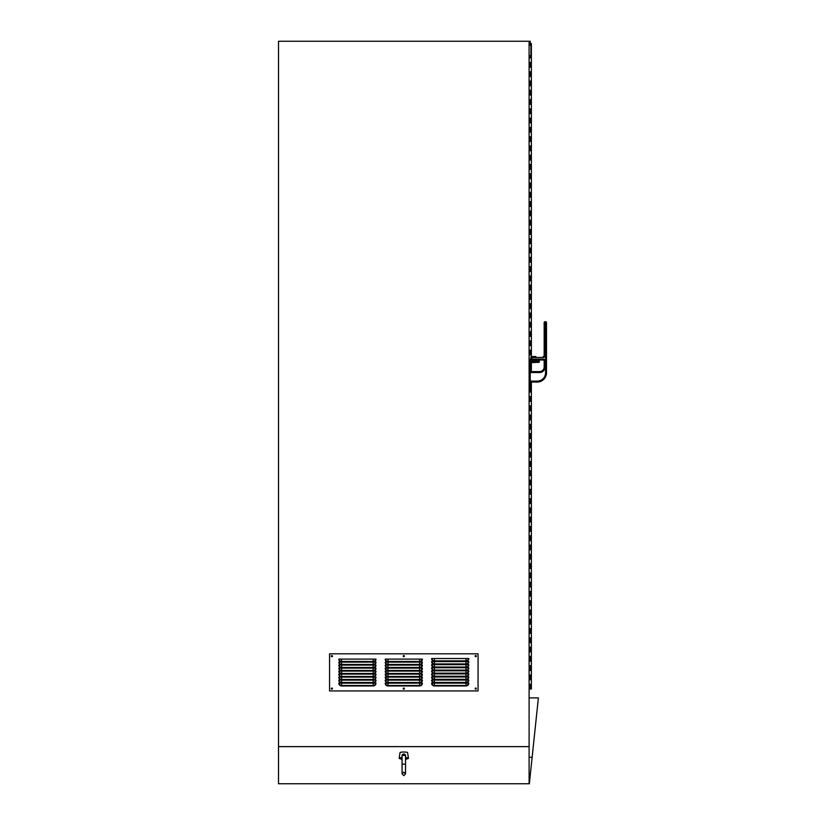<?xml version="1.0" encoding="UTF-8"?>
<svg xmlns="http://www.w3.org/2000/svg" width="825" height="825" viewBox="0 0 825 825"><rect width="100%" height="100%" fill="white"/><g stroke="black" fill="none" stroke-linecap="round" stroke-linejoin="round"><path stroke-width="1.24" d="M529.103 746.625L529.103 41.25L278.51 41.25L278.51 746.625L529.103 746.625L529.103 783.75L529.103 757.278L532.135 757.278L538.385 697.898L529.103 697.898M532.135 757.278L529.361 783.75L278.51 783.75L278.51 746.625M529.103 56.904L530.949 55.058L530.949 45.313L530.248 45.313L530.248 41.25L529.103 41.25M531.372 382.047L531.372 387.358L529.103 387.358L531.372 387.358L531.372 396.639L529.103 396.639L531.372 396.639L531.372 405.921L529.103 405.921L531.372 405.921L531.372 415.202L529.103 415.202L531.372 415.202L531.372 424.483L529.103 424.483L531.372 424.483L531.372 433.764L529.103 433.764L531.372 433.764L531.372 443.046L529.103 443.046L531.372 443.046L531.372 452.327L529.103 452.327L531.372 452.327L531.372 461.608L529.103 461.608L531.372 461.608L531.372 470.889L529.103 470.889L531.372 470.889L531.372 480.171L529.103 480.171L531.372 480.171L531.372 489.452L529.103 489.452L531.372 489.452L531.372 498.733L529.103 498.733L531.372 498.733L531.372 508.014L529.103 508.014L531.372 508.014L531.372 517.296L529.103 517.296L531.372 517.296L531.372 526.577L529.103 526.577L531.372 526.577L531.372 535.858L529.103 535.858L531.372 535.858L531.372 545.139L529.103 545.139L531.372 545.139L531.372 554.421L529.103 554.421L531.372 554.421L531.372 563.702L529.103 563.702L531.372 563.702L531.372 572.983L529.103 572.983L531.372 572.983L531.372 582.264L529.103 582.264L531.372 582.264L531.372 591.546L529.103 591.546L531.372 591.546L531.372 600.827L529.103 600.827L531.372 600.827L531.372 610.108L529.103 610.108L531.372 610.108L531.372 619.389L529.103 619.389L531.372 619.389L531.372 628.671L529.103 628.671L531.372 628.671L531.372 637.952L529.103 637.952L531.372 637.952L531.372 647.233L529.103 647.233L531.372 647.233L531.372 656.514L529.103 656.514L531.372 656.514L531.372 665.796L529.103 665.796L531.372 665.796L531.372 675.077L529.103 675.077L531.372 675.077L531.372 679.717L529.103 679.717L531.372 679.717L531.372 688.999L529.103 688.999M529.103 684.358L531.372 684.358L529.103 684.358M531.372 670.436L529.103 670.436L531.372 670.436M531.372 661.155L529.103 661.155L531.372 661.155M531.372 651.874L529.103 651.874L531.372 651.874M531.372 642.592L529.103 642.592L531.372 642.592M531.372 633.311L529.103 633.311L531.372 633.311M531.372 624.03L529.103 624.03L531.372 624.03M531.372 614.749L529.103 614.749L531.372 614.749M531.372 605.467L529.103 605.467L531.372 605.467M531.372 596.186L529.103 596.186L531.372 596.186M531.372 586.905L529.103 586.905L531.372 586.905M531.372 577.624L529.103 577.624L531.372 577.624M531.372 568.342L529.103 568.342L531.372 568.342M531.372 559.061L529.103 559.061L531.372 559.061M531.372 549.78L529.103 549.78L531.372 549.78M531.372 540.499L529.103 540.499L531.372 540.499M531.372 531.217L529.103 531.217L531.372 531.217M531.372 521.936L529.103 521.936L531.372 521.936M531.372 512.655L529.103 512.655L531.372 512.655M531.372 503.374L529.103 503.374L531.372 503.374M531.372 494.093L529.103 494.093L531.372 494.093M531.372 484.811L529.103 484.811L531.372 484.811M531.372 475.53L529.103 475.53L531.372 475.53M531.372 466.249L529.103 466.249L531.372 466.249M531.372 456.968L529.103 456.968L531.372 456.968M531.372 447.686L529.103 447.686L531.372 447.686M531.372 438.405L529.103 438.405L531.372 438.405M531.372 429.124L529.103 429.124L531.372 429.124M531.372 419.843L529.103 419.843L531.372 419.843M531.372 410.561L529.103 410.561L531.372 410.561M531.372 401.28L529.103 401.28L531.372 401.28M531.372 391.999L529.103 391.999L531.372 391.999M531.372 382.718L530.248 382.718L531.372 382.718M531.372 362.319L531.372 364.155L530.248 364.155L531.372 364.155L531.372 371.601M530.248 368.796L531.372 368.796L530.248 368.796M530.248 43.57L531.372 43.57L530.248 43.952L531.372 43.952L531.372 62.514L529.103 62.514L531.372 62.514L531.372 71.796L529.103 71.796L531.372 71.796L531.372 81.077L529.103 81.077L531.372 81.077L531.372 90.358L529.103 90.358L531.372 90.358L531.372 99.639L529.103 99.639L531.372 99.639L531.372 108.921L529.103 108.921L531.372 108.921L531.372 118.202L529.103 118.202L531.372 118.202L531.372 127.483L529.103 127.483L531.372 127.483L531.372 136.764L529.103 136.764L531.372 136.764L531.372 146.046L529.103 146.046L531.372 146.046L531.372 155.327L529.103 155.327L531.372 155.327L531.372 164.608L529.103 164.608L531.372 164.608L531.372 173.889L529.103 173.889L531.372 173.889L531.372 183.171L529.103 183.171L531.372 183.171L531.372 192.452L529.103 192.452L531.372 192.452L531.372 201.733L529.103 201.733L531.372 201.733L531.372 211.014L529.103 211.014L531.372 211.014L531.372 220.296L529.103 220.296L531.372 220.296L531.372 229.577L529.103 229.577L531.372 229.577L531.372 238.858L529.103 238.858L531.372 238.858L531.372 248.139L529.103 248.139L531.372 248.139L531.372 257.421L529.103 257.421L531.372 257.421L531.372 266.702L529.103 266.702L531.372 266.702L531.372 275.983L529.103 275.983L531.372 275.983L531.372 285.264L529.103 285.264L531.372 285.264L531.372 294.546L529.103 294.546L531.372 294.546L531.372 303.827L529.103 303.827L531.372 303.827L531.372 313.108L529.103 313.108L531.372 313.108L531.372 322.389L529.103 322.389L531.372 322.389L531.372 331.671L529.103 331.671L531.372 331.671L531.372 340.952L529.103 340.952L531.372 340.952L531.372 350.233L529.103 350.233L531.372 350.233L531.372 354.874L529.103 354.874L531.372 354.874L531.372 356.596M529.103 359.514L530.908 359.514L529.103 359.514M531.372 345.593L529.103 345.593L531.372 345.593M531.372 336.311L529.103 336.311L531.372 336.311M531.372 327.03L529.103 327.03L531.372 327.03M531.372 317.749L529.103 317.749L531.372 317.749M531.372 308.468L529.103 308.468L531.372 308.468M531.372 299.186L529.103 299.186L531.372 299.186M531.372 289.905L529.103 289.905L531.372 289.905M531.372 280.624L529.103 280.624L531.372 280.624M531.372 271.343L529.103 271.343L531.372 271.343M531.372 262.061L529.103 262.061L531.372 262.061M531.372 252.78L529.103 252.78L531.372 252.78M531.372 243.499L529.103 243.499L531.372 243.499M531.372 234.218L529.103 234.218L531.372 234.218M531.372 224.936L529.103 224.936L531.372 224.936M531.372 215.655L529.103 215.655L531.372 215.655M531.372 206.374L529.103 206.374L531.372 206.374M531.372 197.093L529.103 197.093L531.372 197.093M531.372 187.811L529.103 187.811L531.372 187.811M531.372 178.53L529.103 178.53L531.372 178.53M531.372 169.249L529.103 169.249L531.372 169.249M531.372 159.968L529.103 159.968L531.372 159.968M531.372 150.686L529.103 150.686L531.372 150.686M531.372 141.405L529.103 141.405L531.372 141.405M531.372 132.124L529.103 132.124L531.372 132.124M531.372 122.843L529.103 122.843L531.372 122.843M531.372 113.561L529.103 113.561L531.372 113.561M531.372 104.28L529.103 104.28L531.372 104.28M531.372 94.999L529.103 94.999L531.372 94.999M531.372 85.718L529.103 85.718L531.372 85.718M531.372 76.436L529.103 76.436L531.372 76.436M531.372 67.155L529.103 67.155L531.372 67.155M531.372 57.874L529.103 57.874L531.372 57.874M531.372 359.937L531.372 361.164M401.579 759.382L401.486 758.247M406.127 759.278L406.127 758.247M401.486 759.278L402.064 759.052M402.064 758.082L401.486 758.412M406.127 758.412L405.539 758.082M402.064 755.494L402.074 755.391A1.743 1.537 -0 0 1 405.539 755.391L402.064 755.494L402.064 773.902L403.807 775.634L405.539 773.902L405.539 764.156L402.064 764.156M402.074 755.391L403.807 753.967L405.539 755.391M405.539 767.467L405.539 755.494M406.127 759.124L407.88 758.649A4.641 0.681 180 0 0 408.447 758.309L407.571 752.565A3.774 0.557 180 0 0 403.807 752.029A3.774 0.557 180 0 0 400.032 752.565L399.166 758.309A4.641 0.681 180 0 0 399.733 758.649L401.486 759.124M408.447 758.309A4.641 0.681 180 0 0 407.88 758L405.539 757.371M402.064 757.371L399.733 758A4.641 0.681 180 0 0 399.166 758.309M535.394 361.164L537.415 361.164L535.394 361.164M539.065 361.164L539.065 362.319L530.599 362.66L531.413 361.546L529.103 362.319L530.248 361.164L529.093 362.319L530.248 361.164L529.093 362.319L531.413 361.546L530.599 362.66A1.155 1.155 0 0 0 530.248 363.485L530.248 364.629L529.103 364.64L530.021 364.64L530.248 363.485A1.155 1.155 180 0 1 530.599 362.66L531.413 361.546L530.279 362.319L531.413 361.546L530.279 362.319L531.413 361.546L539.065 361.164L530.248 361.164L539.529 361.628L539.065 361.164L539.065 362.319L531.413 362.319L531.413 361.546L539.065 361.546L539.065 362.319L537.415 362.319L539.065 362.319L539.065 361.164L530.248 361.164M535.394 362.319L539.065 362.319M530.248 382.047L537.209 382.047L530.248 382.047L530.248 386.224L530.248 363.485L530.248 371.601L539.529 371.601L539.529 372.529L530.248 372.529L530.248 364.629L530.021 375.014L530.021 362.649L530.021 369.59L529.103 369.59L530.021 369.59L530.021 375.014L529.103 375.014L530.021 375.014L530.021 386.688L529.103 386.688M531.413 362.319L530.599 362.66A1.155 1.155 0 0 0 530.248 363.485A1.155 1.155 180 0 1 530.599 362.66L533.383 362.319M530.248 375.035L530.021 386.688M539.529 371.601A4.641 4.641 0 0 0 544.17 366.96L544.17 360.927A0.928 0.928 0 0 0 543.242 359.999L531.723 359.999A0.928 0.928 180 0 1 530.795 359.071L530.795 357.452A0.928 0.928 180 0 1 531.723 356.524L535.827 356.524M546.49 322.647L546.49 372.766L546.49 322.647A0.928 0.928 180 0 0 545.562 321.719A0.928 0.928 180 0 1 546.49 322.647L545.562 322.647L545.562 321.719M531.723 356.524L533.383 356.524L531.723 356.524L531.723 359.071L543.242 359.071A1.856 1.856 180 0 1 545.098 360.927L545.098 366.96A5.569 5.569 180 0 1 539.529 372.529M543.242 357.452L543.242 356.524A0.928 0.928 0 0 0 544.17 355.596L544.17 322.647A0.928 0.928 180 0 1 545.098 321.719L545.098 355.596A1.856 1.856 180 0 1 543.242 357.452L530.795 357.452M537.209 382.047A9.281 9.281 0 0 0 546.49 372.766A9.281 9.281 180 0 1 537.209 382.047L537.209 381.119A8.353 8.353 0 0 0 545.562 372.766L546.49 372.766M543.242 359.999L537.415 359.999L543.242 359.999L543.242 359.071M537.415 359.999L531.723 359.999L531.723 359.071L530.795 359.071M476.314 688.617A0.578 0.578 0 0 0 475.736 688.04A0.578 0.578 0 0 0 475.148 688.617A0.578 0.578 0 0 0 475.736 689.195A0.578 0.578 0 0 0 476.314 688.617M404.384 688.617A0.578 0.578 0 0 0 403.807 688.04A0.578 0.578 0 0 0 403.219 688.617A0.578 0.578 0 0 0 403.807 689.195A0.578 0.578 0 0 0 404.384 688.617M404.384 656.133A0.578 0.578 0 0 0 403.807 655.555A0.578 0.578 0 0 0 403.219 656.133A0.578 0.578 0 0 0 403.807 656.71A0.578 0.578 0 0 0 404.384 656.133M332.454 656.133A0.578 0.578 0 0 0 331.877 655.555A0.578 0.578 0 0 0 331.289 656.133A0.578 0.578 0 0 0 331.877 656.71A0.578 0.578 0 0 0 332.454 656.133M332.454 688.617A0.578 0.578 0 0 0 331.877 688.04A0.578 0.578 0 0 0 331.289 688.617A0.578 0.578 0 0 0 331.877 689.195A0.578 0.578 0 0 0 332.454 688.617M476.314 656.133A0.578 0.578 0 0 0 475.736 655.555A0.578 0.578 0 0 0 475.148 656.133A0.578 0.578 0 0 0 475.736 656.71A0.578 0.578 0 0 0 476.314 656.133M478.057 690.938L478.057 653.812L329.557 653.812L329.557 690.938L478.057 690.938M431.65 659.082L431.64 658.515L434.424 658.515L434.424 660.866L466.001 660.866A2.351 2.351 0 0 0 468.301 658.989L468.775 659.082A2.826 2.826 0 0 1 466.001 661.351L434.424 661.351A2.826 2.826 0 0 1 431.65 659.082L432.125 658.989A2.351 2.351 0 0 0 434.424 660.866L434.424 661.351M434.424 658.515L468.786 658.515L468.775 659.082M385.244 659.67L385.234 659.092L388.018 659.092L388.018 661.444L419.595 661.444A2.351 2.351 0 0 0 421.895 659.567L422.369 659.67A2.826 2.826 0 0 1 419.595 661.928L388.018 661.928A2.826 2.826 0 0 1 385.244 659.67L385.718 659.567A2.351 2.351 0 0 0 388.018 661.444L388.018 661.928M388.018 659.092L422.379 659.092L422.369 659.67M338.838 659.67L338.827 659.092L341.612 659.092L341.612 661.444L373.189 661.444A2.351 2.351 0 0 0 375.488 659.567L375.963 659.67A2.826 2.826 0 0 1 373.189 661.928L341.612 661.928A2.826 2.826 0 0 1 338.838 659.67L339.312 659.567A2.351 2.351 0 0 0 341.612 661.444L341.612 661.928M341.612 659.092L375.973 659.092L375.963 659.67M431.65 662.166L431.64 661.598L434.424 661.598L434.424 663.939L466.001 663.939A2.351 2.351 0 0 0 468.301 662.062L468.775 662.166A2.826 2.826 0 0 1 466.001 664.424L434.424 664.424A2.826 2.826 0 0 1 431.65 662.166L432.125 662.062A2.351 2.351 0 0 0 434.424 663.939L434.424 664.424M434.424 661.598L468.786 661.598L468.775 662.166M431.65 665.239L431.64 664.672L434.424 664.672L434.424 667.012L466.001 667.012A2.351 2.351 0 0 0 468.301 665.146L468.775 665.239A2.826 2.826 0 0 1 466.001 667.497L434.424 667.497A2.826 2.826 0 0 1 431.65 665.239L432.125 665.146A2.351 2.351 0 0 0 434.424 667.012L434.424 667.497M434.424 664.672L468.786 664.672L468.775 665.239M431.65 668.312L431.64 667.745L434.424 667.745L434.424 670.096L466.001 670.096A2.351 2.351 0 0 0 468.301 668.219L468.775 668.312A2.826 2.826 0 0 1 466.001 670.581L434.424 670.581A2.826 2.826 0 0 1 431.65 668.312L432.125 668.219A2.351 2.351 0 0 0 434.424 670.096L434.424 670.581M434.424 667.745L468.786 667.745L468.775 668.312M431.65 671.395L431.64 670.828L434.424 670.828L434.424 673.169L466.001 673.169A2.351 2.351 0 0 0 468.301 671.292L468.775 671.395A2.826 2.826 0 0 1 466.001 673.654L434.424 673.654A2.826 2.826 0 0 1 431.65 671.395L432.125 671.292A2.351 2.351 0 0 0 434.424 673.169L434.424 673.654M434.424 670.828L468.786 670.828L468.775 671.395M431.65 674.468L431.64 673.901L434.424 673.901L434.424 676.242L466.001 676.242A2.351 2.351 0 0 0 468.301 674.376L468.775 674.468A2.826 2.826 0 0 1 466.001 676.727L434.424 676.727A2.826 2.826 0 0 1 431.65 674.468L432.125 674.376A2.351 2.351 0 0 0 434.424 676.242L434.424 676.727M434.424 673.901L468.786 673.901L468.775 674.468M431.65 677.542L431.64 676.974L434.424 676.974L434.424 679.326L466.001 679.326A2.351 2.351 0 0 0 468.301 677.449L468.775 677.542A2.826 2.826 0 0 1 466.001 679.81L434.424 679.81A2.826 2.826 0 0 1 431.65 677.542L432.125 677.449A2.351 2.351 0 0 0 434.424 679.326L434.424 679.81M434.424 676.974L468.786 676.974L468.775 677.542M431.65 680.625L431.64 680.058L434.424 680.058L434.424 682.399L466.001 682.399A2.351 2.351 0 0 0 468.301 680.522L468.775 680.625A2.826 2.826 0 0 1 466.001 682.883L434.424 682.883A2.826 2.826 0 0 1 431.65 680.625L432.125 680.522A2.351 2.351 0 0 0 434.424 682.399L434.424 682.883M434.424 680.058L468.786 680.058L468.775 680.625M431.65 683.698L431.64 683.131L434.424 683.131L434.424 685.472L466.001 685.472A2.351 2.351 0 0 0 468.301 683.605L468.775 683.698A2.826 2.826 0 0 1 466.001 685.957L434.424 685.957A2.826 2.826 0 0 1 431.65 683.698L432.125 683.605A2.351 2.351 0 0 0 434.424 685.472L434.424 685.957M434.424 683.131L468.786 683.131L468.775 683.698M385.244 662.671L385.234 662.104L388.018 662.104L388.018 664.445L419.595 664.445A2.351 2.351 0 0 0 421.895 662.578L422.369 662.671A2.826 2.826 0 0 1 419.595 664.929L388.018 664.929A2.826 2.826 0 0 1 385.244 662.671L385.718 662.578A2.351 2.351 0 0 0 388.018 664.445L388.018 664.929M388.018 662.104L422.379 662.104L422.369 662.671M385.244 665.672L385.234 665.105L388.018 665.105L388.018 667.456L419.595 667.456A2.351 2.351 0 0 0 421.895 665.579L422.369 665.672A2.826 2.826 0 0 1 419.595 667.941L388.018 667.941A2.826 2.826 0 0 1 385.244 665.672L385.718 665.579A2.351 2.351 0 0 0 388.018 667.456L388.018 667.941M388.018 665.105L422.379 665.105L422.369 665.672M385.244 668.683L385.234 668.106L388.018 668.106L388.018 670.457L419.595 670.457A2.351 2.351 0 0 0 421.895 668.58L422.369 668.683A2.826 2.826 0 0 1 419.595 670.942L388.018 670.942A2.826 2.826 0 0 1 385.244 668.683L385.718 668.58A2.351 2.351 0 0 0 388.018 670.457L388.018 670.942M388.018 668.106L422.379 668.106L422.369 668.683M385.244 671.684L385.234 671.117L388.018 671.117L388.018 673.458L419.595 673.458A2.351 2.351 0 0 0 421.895 671.581L422.369 671.684A2.826 2.826 0 0 1 419.595 673.942L388.018 673.942A2.826 2.826 0 0 1 385.244 671.684L385.718 671.581A2.351 2.351 0 0 0 388.018 673.458L388.018 673.942M388.018 671.117L422.379 671.117L422.369 671.684M385.244 674.685L385.234 674.118L388.018 674.118L388.018 676.469L419.595 676.469A2.351 2.351 0 0 0 421.895 674.592L422.369 674.685A2.826 2.826 0 0 1 419.595 676.943L388.018 676.943A2.826 2.826 0 0 1 385.244 674.685L385.718 674.592A2.351 2.351 0 0 0 388.018 676.469L388.018 676.943M388.018 674.118L422.379 674.118L422.369 674.685M385.244 677.686L385.234 677.119L388.018 677.119L388.018 679.47L419.595 679.47A2.351 2.351 0 0 0 421.895 677.593L422.369 677.686A2.826 2.826 0 0 1 419.595 679.955L388.018 679.955A2.826 2.826 0 0 1 385.244 677.686L385.718 677.593A2.351 2.351 0 0 0 388.018 679.47L388.018 679.955M388.018 677.119L422.379 677.119L422.369 677.686M385.244 680.697L385.234 680.13L388.018 680.13L388.018 682.471L419.595 682.471A2.351 2.351 0 0 0 421.895 680.594L422.369 680.697A2.826 2.826 0 0 1 419.595 682.956L388.018 682.956A2.826 2.826 0 0 1 385.244 680.697L385.718 680.594A2.351 2.351 0 0 0 388.018 682.471L388.018 682.956M388.018 680.13L422.379 680.13L422.369 680.697M385.244 683.698L385.234 683.131L388.018 683.131L388.018 685.472L419.595 685.472A2.351 2.351 0 0 0 421.895 683.605L422.369 683.698A2.826 2.826 0 0 1 419.595 685.957L388.018 685.957A2.826 2.826 0 0 1 385.244 683.698L385.718 683.605A2.351 2.351 0 0 0 388.018 685.472L388.018 685.957M388.018 683.131L422.379 683.131L422.369 683.698M338.838 662.671L338.827 662.104L341.612 662.104L341.612 664.445L373.189 664.445A2.351 2.351 0 0 0 375.488 662.578L375.963 662.671A2.826 2.826 0 0 1 373.189 664.929L341.612 664.929A2.826 2.826 0 0 1 338.838 662.671L339.312 662.578A2.351 2.351 0 0 0 341.612 664.445L341.612 664.929M341.612 662.104L375.973 662.104L375.963 662.671M338.838 665.672L338.827 665.105L341.612 665.105L341.612 667.456L373.189 667.456A2.351 2.351 0 0 0 375.488 665.579L375.963 665.672A2.826 2.826 0 0 1 373.189 667.941L341.612 667.941A2.826 2.826 0 0 1 338.838 665.672L339.312 665.579A2.351 2.351 0 0 0 341.612 667.456L341.612 667.941M341.612 665.105L375.973 665.105L375.963 665.672M338.838 668.683L338.827 668.106L341.612 668.106L341.612 670.457L373.189 670.457A2.351 2.351 0 0 0 375.488 668.58L375.963 668.683A2.826 2.826 0 0 1 373.189 670.942L341.612 670.942A2.826 2.826 0 0 1 338.838 668.683L339.312 668.58A2.351 2.351 0 0 0 341.612 670.457L341.612 670.942M341.612 668.106L375.973 668.106L375.963 668.683M338.838 671.684L338.827 671.117L341.612 671.117L341.612 673.458L373.189 673.458A2.351 2.351 0 0 0 375.488 671.581L375.963 671.684A2.826 2.826 0 0 1 373.189 673.942L341.612 673.942A2.826 2.826 0 0 1 338.838 671.684L339.312 671.581A2.351 2.351 0 0 0 341.612 673.458L341.612 673.942M341.612 671.117L375.973 671.117L375.963 671.684M338.838 674.685L338.827 674.118L341.612 674.118L341.612 676.469L373.189 676.469A2.351 2.351 0 0 0 375.488 674.592L375.963 674.685A2.826 2.826 0 0 1 373.189 676.943L341.612 676.943A2.826 2.826 0 0 1 338.838 674.685L339.312 674.592A2.351 2.351 0 0 0 341.612 676.469L341.612 676.943M341.612 674.118L375.973 674.118L375.963 674.685M338.838 677.686L338.827 677.119L341.612 677.119L341.612 679.47L373.189 679.47A2.351 2.351 0 0 0 375.488 677.593L375.963 677.686A2.826 2.826 0 0 1 373.189 679.955L341.612 679.955A2.826 2.826 0 0 1 338.838 677.686L339.312 677.593A2.351 2.351 0 0 0 341.612 679.47L341.612 679.955M341.612 677.119L375.973 677.119L375.963 677.686M338.838 680.697L338.827 680.13L341.612 680.13L341.612 682.471L373.189 682.471A2.351 2.351 0 0 0 375.488 680.594L375.963 680.697A2.826 2.826 0 0 1 373.189 682.956L341.612 682.956A2.826 2.826 0 0 1 338.838 680.697L339.312 680.594A2.351 2.351 0 0 0 341.612 682.471L341.612 682.956M341.612 680.13L375.973 680.13L375.963 680.697M338.838 683.698L338.827 683.131L341.612 683.131L341.612 685.472L373.189 685.472A2.351 2.351 0 0 0 375.488 683.605L375.963 683.698A2.826 2.826 0 0 1 373.189 685.957L341.612 685.957A2.826 2.826 0 0 1 338.838 683.698L339.312 683.605A2.351 2.351 0 0 0 341.612 685.472L341.612 685.957M341.612 683.131L375.973 683.131L375.963 683.698M530.238 684.358L530.238 688.999M530.238 675.077L530.238 679.717M530.238 665.796L530.238 670.436M530.238 656.514L530.238 661.155M530.238 647.233L530.238 651.874M530.238 637.952L530.238 642.592M530.238 628.671L530.238 633.311M530.238 619.389L530.238 624.03M530.238 610.108L530.238 614.749M530.238 600.827L530.238 605.467M530.238 591.546L530.238 596.186M530.238 582.264L530.238 586.905M530.238 572.983L530.238 577.624M530.238 563.702L530.238 568.342M530.238 554.421L530.238 559.061M530.238 545.139L530.238 549.78M530.238 535.858L530.238 540.499M530.238 526.577L530.238 531.217M530.238 517.296L530.238 521.936M530.238 508.014L530.238 512.655M530.238 498.733L530.238 503.374M530.238 489.452L530.238 494.093M530.238 480.171L530.238 484.811M530.238 470.889L530.238 475.53M530.238 461.608L530.238 466.249M530.238 452.327L530.238 456.968M530.238 443.046L530.238 447.686M530.238 433.764L530.238 438.405M530.238 424.483L530.238 429.124M530.238 415.202L530.238 419.843M530.238 405.921L530.238 410.561M530.238 396.639L530.238 401.28M530.238 387.358L530.238 391.999M530.238 359.514L530.238 361.164M530.238 350.233L530.238 354.874M530.238 340.952L530.238 345.593M530.238 331.671L530.238 336.311M530.238 322.389L530.238 327.03M530.238 313.108L530.238 317.749M530.238 303.827L530.238 308.468M530.238 294.546L530.238 299.186M530.238 285.264L530.238 289.905M530.238 275.983L530.238 280.624M530.238 266.702L530.238 271.343M530.238 257.421L530.238 262.061M530.238 248.139L530.238 252.78M530.238 238.858L530.238 243.499M530.238 229.577L530.238 234.218M530.238 220.296L530.238 224.936M530.238 211.014L530.238 215.655M530.238 201.733L530.238 206.374M530.238 192.452L530.238 197.093M530.238 183.171L530.238 187.811M530.238 173.889L530.238 178.53M530.238 164.608L530.238 169.249M530.238 155.327L530.238 159.968M530.238 146.046L530.238 150.686M530.238 136.764L530.238 141.405M530.238 127.483L530.238 132.124M530.238 118.202L530.238 122.843M530.238 108.921L530.238 113.561M530.238 99.639L530.238 104.28M530.238 90.358L530.238 94.999M530.238 81.077L530.238 85.718M530.238 71.796L530.238 76.436M530.238 62.514L530.238 67.155M530.238 55.77L530.238 57.874M530.021 385.522L529.103 385.522L530.021 385.522M544.17 366.96L545.098 366.96M544.17 360.927L545.098 360.927M530.248 381.119L537.209 381.119M545.562 372.766L545.562 322.647L544.17 322.647M531.723 359.999L537.374 359.999M544.17 355.596L545.098 355.596M466.001 658.515L466.001 661.351M419.595 659.092L419.595 661.928M373.189 659.092L373.189 661.928M466.001 661.598L466.001 664.424M466.001 664.672L466.001 667.497M466.001 667.745L466.001 670.581M466.001 670.828L466.001 673.654M466.001 673.901L466.001 676.727M466.001 676.974L466.001 679.81M466.001 680.058L466.001 682.883M466.001 683.131L466.001 685.957M419.595 662.104L419.595 664.929M419.595 665.105L419.595 667.941M419.595 668.106L419.595 670.942M419.595 671.117L419.595 673.942M419.595 674.118L419.595 676.943M419.595 677.119L419.595 679.955M419.595 680.13L419.595 682.956M419.595 683.131L419.595 685.957M373.189 662.104L373.189 664.929M373.189 665.105L373.189 667.941M373.189 668.106L373.189 670.942M373.189 671.117L373.189 673.942M373.189 674.118L373.189 676.943M373.189 677.119L373.189 679.955M373.189 680.13L373.189 682.956M373.189 683.131L373.189 685.957M402.064 773.902L403.807 772.159L405.539 773.902"/></g></svg>

